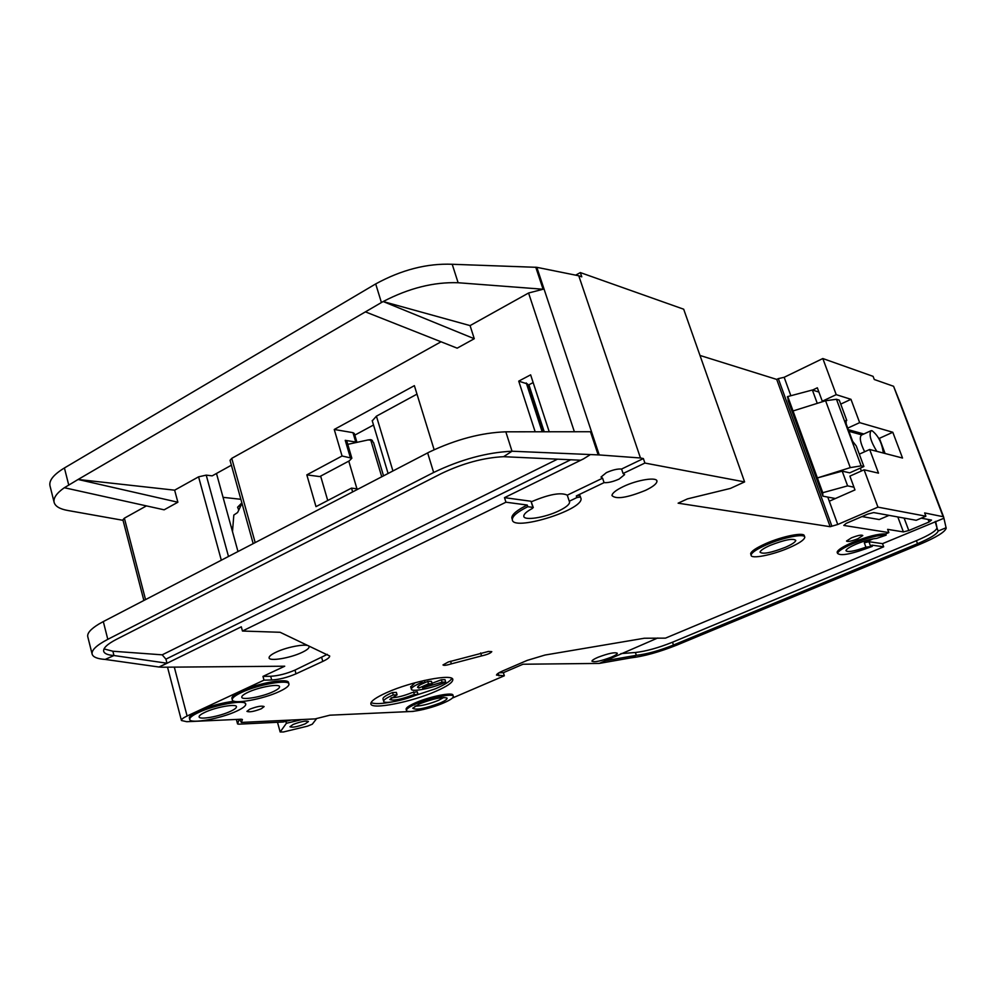 <?xml version="1.0" encoding="UTF-8"?>
<svg xmlns="http://www.w3.org/2000/svg" width="996" height="996" viewBox="0 0 996 996"><rect width="100%" height="100%" fill="white"/><g stroke="black" fill="none" stroke-linecap="round" stroke-linejoin="round"><path stroke-width="1.49" d="M273.228 691.66C277.535 689.643 279.639 687.999 279.552 686.742C279.702 683.393 258.96 687.016 247.942 692.332C243.696 694.337 241.642 695.955 241.767 697.188C241.829 700.512 262.309 696.876 273.228 691.66M230.537 711.306C234.608 709.401 236.575 707.87 236.463 706.699C236.562 703.437 215.659 707.123 204.902 712.327C200.893 714.219 198.963 715.738 199.113 716.883C199.225 720.12 219.879 716.41 230.537 711.306M397.08 694.847L396.371 692.419L392.549 692.531L393.271 694.959L397.08 694.847L389.797 699.453C393.084 701.022 400.728 699.541 412.755 694.996L417.971 694.175L416.428 694.884C404.152 700.387 383.472 704.433 383.659 701.221C383.647 699.902 386.286 698.059 391.565 695.681L393.271 694.959M391.117 697.823C396.918 697.636 403.89 695.905 412.058 692.606L417.274 691.797L417.971 694.175M383.012 699.005L382.95 698.806C382.937 697.474 385.577 695.619 390.855 693.253L392.549 692.531M432.027 683.293L441.353 679.758L445 679.683L445.722 682.098L444.141 682.808C431.704 688.385 411.149 692.394 411.36 689.132C411.373 687.75 414.112 685.833 419.59 683.38L421.32 682.646L420.91 681.239M410.701 686.929L415.108 682.746M445.722 682.098L442.087 682.173L422.565 687.975L432.177 683.766L428.492 683.854L418.855 688.074L417.548 687.327C417.635 686.169 420.15 684.576 425.093 682.559L421.32 682.646M440.095 703.014C445.125 700.811 447.428 699.167 447.017 698.084C442.523 696.69 433.372 698.607 419.577 703.823L412.742 708.206C415.743 710.385 424.869 708.654 440.095 703.014M415.046 706.114C421.059 706.089 428.84 704.184 438.389 700.4L443.818 697.449M785.483 547.265C791.932 544.414 795.368 542.135 795.792 540.417C793.264 538.077 784.724 539.732 770.169 545.372C763.758 548.236 760.384 550.489 760.023 552.158C762.625 554.461 771.103 552.83 785.483 547.265M876.804 451.337C870.604 441.191 868.711 434.306 871.114 430.683L872.035 430.708C878.273 435.551 882.033 442.996 883.328 453.043M305.224 723.843L308.461 721.527C306.121 720.506 301.016 721.49 293.135 724.453L289.948 726.756C292.301 727.765 297.393 726.794 305.224 723.843M856.199 544.127C864.491 540.753 871.326 538.836 876.704 538.388L886.141 535.138C878.908 534.852 867.815 537.703 852.9 543.667C843.288 547.85 838.184 551.087 837.561 553.39C840.823 556.316 852.402 553.963 872.297 546.343L865.922 547.19C854.033 551.348 847.372 552.494 845.94 550.614C846.363 549.07 849.787 546.904 856.199 544.127M873.131 538.836L864.304 542.783L868.948 541.712L882.518 543.654L943.934 518.244L943.548 516.8L924.649 512.928L925.882 516.202L877.949 507.138L837.748 524.481L830.166 526.697L776.718 379.414L778.312 378.629L831.822 525.988M531.453 501.785L532.188 501.424C549.282 494.24 560.972 492.149 567.284 495.161L569.264 501.237L576.858 497.589L580.319 496.954L581.054 498.61C582.884 510.313 511.795 531.939 512.33 519.501C512.442 516.04 517.596 511.782 527.768 506.715L527.233 505.034L505.943 502.208L242.451 631.028L280.113 632.286L329.701 656.003C329.763 657.397 327.46 659.203 322.791 661.406L296.024 673.806C287.508 677.454 279.403 679.521 271.696 680.007L263.99 680.144L262.969 676.396L284.731 666.212L162.211 667.22L158.937 667.009L166.992 663.224L113.955 655.53C107.867 655.082 104.443 653.687 103.696 651.359C103.049 648.122 107.257 644.151 116.32 639.407L441.265 473.61C462.754 463.314 483.546 457.674 503.603 456.691L512.019 451.225L599.231 454.935L640.453 457.986L643.379 458.558L621.579 469.041L623.085 473.511L624.604 474.619L619.151 479.039C613.088 481.728 608.058 482.923 604.062 482.637L576.323 495.933L579.772 495.298L580.643 497.34M527.768 506.715L532.947 507.387L532.449 508.408C526.722 511.458 523.834 514.023 523.796 516.102C523.485 521.02 544.949 517.733 559.005 510.799C565.89 507.437 569.426 504.561 569.612 502.171L569.264 501.237M275.842 652.305C287.595 646.504 309.233 642.943 309.084 646.753C309.171 648.234 306.855 650.102 302.149 652.355C290.508 658.045 269.157 661.63 269.082 657.846C268.945 656.401 271.198 654.559 275.842 652.305M750.922 554.548L750.648 553.751C751.146 551.261 756.201 547.875 765.8 543.579C782.831 535.997 805.353 531.69 804.295 536.147L804.444 536.583M789.23 547.725C772.435 555.121 750.324 559.428 751.109 555.046C751.607 552.568 756.661 549.182 766.26 544.899C783.304 537.305 805.826 532.997 804.756 537.442C804.096 540.019 798.929 543.442 789.23 547.725M249.747 709.214C257.068 706.413 261.861 705.542 264.127 706.6L261.288 708.766C254.017 711.542 249.224 712.401 246.933 711.356L249.747 709.214M406.169 709.376L406.107 709.152C406.119 707.658 409.232 705.554 415.432 702.815C429.737 696.441 453.504 691.734 452.993 695.308L453.255 696.192M443.755 702.877C429.612 709.115 406.206 713.821 406.443 710.31C406.455 708.828 409.568 706.724 415.78 703.985C430.085 697.611 453.865 692.892 453.342 696.453C453.255 697.984 450.055 700.126 443.755 702.877M386.66 692.618C411.672 681.239 453.815 673.184 452.807 679.733C452.645 682.534 447.117 686.331 436.211 691.137C411.709 702.093 370.686 710.16 370.848 703.749C370.786 701.109 376.052 697.399 386.66 692.618M402.048 699.802L435.513 688.771C444.863 684.663 450.304 681.214 451.848 678.425M623.085 486.683C637.228 479.748 657.659 476.611 656.949 481.379C656.638 483.844 652.841 486.82 645.582 490.331C627.156 497.813 615.951 499.556 611.967 495.547C612.191 493.157 615.902 490.194 623.085 486.683M189.726 719.411C189.489 717.705 192.353 715.427 198.341 712.588C214.514 704.757 245.975 699.229 245.751 704.122C245.912 705.89 242.937 708.206 236.811 711.057C220.851 718.676 189.962 724.241 189.726 719.411L189.365 718.041C189.128 716.336 191.991 714.057 197.98 711.206C209.521 706.152 221.585 702.827 234.16 701.209M851.48 537.84C857.992 535.325 861.764 534.578 862.81 535.562L857.817 538.761C851.331 541.251 847.571 542.011 846.513 541.027L851.48 537.84M451.375 663.846C446.544 665.353 443.743 665.714 442.983 664.942L448.3 661.979L488.414 651.459L491.787 651.645C490.667 653.202 487.268 654.621 481.566 655.916L451.375 663.846L450.578 661.207M231.931 698.507L231.906 698.383C231.695 696.553 234.757 694.125 241.094 691.112C257.665 683.082 288.865 677.678 288.579 682.733L288.902 683.903M279.415 691.498C263.069 699.292 232.442 704.757 232.28 699.765C232.068 697.935 235.131 695.519 241.468 692.506C258.051 684.489 289.251 679.06 288.952 684.103C289.077 685.995 285.889 688.46 279.415 691.498M604.062 482.637L602.592 478.18L601.011 477.059L606.377 472.639C612.528 469.913 617.595 468.705 621.579 469.041M837.387 552.905L837.126 552.182C837.736 549.867 842.853 546.63 852.452 542.447C867.367 536.471 878.447 533.632 885.693 533.918L886.141 535.138M598.073 657.26C608.643 653.301 615.067 651.969 617.346 653.289C617.209 654.21 615.13 655.53 611.146 657.236C600.663 661.17 594.263 662.477 591.948 661.182C592.06 660.273 594.102 658.966 598.073 657.26M943.934 518.244L946.188 528.266C944.818 532.101 936.203 537.379 920.329 544.115L676.907 645.072C659.165 652.131 643.727 656.414 630.617 657.908L636.332 655.331L605.481 660.709M657.721 638L599.243 663.423L523 664.232L503.378 672.673L499.033 672.748M452.383 698.059L504.337 675.774L503.378 672.673M790.861 395.723L784.163 377.297L822.821 358.535L873.094 376.351L874.289 379.501L893.574 386.274L900.123 402.621M900.011 402.309L943.536 516.75M837.748 524.481L829.282 501.225L854.966 489.92L849.887 476.125L864.092 469.801L878.497 473.15L869.67 449.482L902.525 458.036L892.802 432.264L859.66 422.64L850.97 399.321L836.217 394.653L822.821 358.535M861.391 471.008L860.32 468.12M885.095 453.504L879.406 438.327L878.634 438.115M863.831 433.995L848.318 429.687M823.169 401.5L822.285 401.226L817.33 387.793L812.562 390.059M620.894 653.613L635.398 652.492C645.894 651.322 658.269 647.898 672.524 642.208L673.458 645.035L917.528 543.692L916.407 540.679C929.069 535.288 935.941 531.055 936.999 527.992L935.169 521.555M673.458 645.035C659.203 650.712 646.827 654.148 636.332 655.331L635.398 652.492M946.15 527.731L938.145 531.042C937.087 534.08 930.214 538.301 917.528 543.692M504.337 675.774L496.506 675.114C496.581 674.118 498.66 672.723 502.756 670.918L527.17 660.398L544.999 655.044L644.362 638.237L665.477 638.137L883.676 546.792L882.518 543.654M599.243 663.423L630.617 657.908M512.143 518.928L511.807 517.845C511.919 514.372 517.061 510.101 527.233 505.034M239.6 719.299L241.356 722.424L242.414 719.486L241.244 719.224L186.75 721.702L181.434 720.506C181.272 719.373 183.152 717.867 187.099 716L263.99 680.144M241.356 722.424L315.147 718.9L329.875 715.19L412.954 711.418L423.96 709.351M883.676 546.792L871.861 545.148L872.297 546.343M885.693 533.918L888.843 532.586L843.799 525.44L846.152 523.386L867.777 514.073L873.679 512.579L916.22 520.286L925.882 516.202M623.085 473.511L644.898 463.053L744.597 481.915L730.379 488.426L687.464 498.884L678.127 503.179L830.166 526.697M243.609 701.383L245.713 703.985M575.676 275.157L580.332 272.58L683.679 309.208L744.597 481.915M699.989 355.448L776.718 379.414M784.163 377.297L778.312 378.629M877.949 507.138L864.092 469.801M921.238 518.169L931.534 520.074L929.069 522.004L908.788 530.532L903.397 531.914L887.635 529.349L888.843 532.586M859.299 454.164L869.67 449.482M892.802 432.264L879.406 438.327M859.66 422.64L847.733 428.118M850.97 399.321L840.724 404.115M836.217 394.653L822.285 401.226M672.524 642.208L916.407 540.679M935.618 521.369L936.962 527.531M503.603 456.691L580.68 460.227L583.357 458.957L504.499 497.651L505.943 502.208M504.499 497.651L530.98 501.249L533.296 507.549M231.209 526.909L232.28 527.432M240.87 499.295L223.054 497.34M228.495 556.478L206.222 475.129L212.16 475.864L231.396 465.207M216.481 473.461L237.982 551.535M104.032 648.906L112.872 651.235L113.955 655.53L105.178 659.427C97.459 658.891 93.114 657.148 92.155 654.21C91.308 650.201 96.525 645.246 107.805 639.332L103.31 621.579L429.475 451.96C456.068 439.385 481.516 432.675 505.819 431.816L590.466 431.729L598.173 454.911M230.051 460.351L231.757 458.359L255.188 542.596M441.029 341.79L231.757 458.359M54.12 502.32L49.999 485.861C48.816 480.508 53.622 474.544 64.416 467.971L375.691 283.922L381.418 302.535L78.099 479.474L174.636 490.181L198.578 476.835L221.311 560.213M206.222 475.129L198.578 476.835M177.873 502.233L78.099 479.474L64.379 487.729L164.128 509.815L177.873 502.233L174.636 490.181M143.872 600.488L122.906 519.812L124.376 518.181L146.424 505.893M107.805 639.332L433.658 472.478C460.712 459.492 486.832 452.408 512.019 451.225L505.819 431.816M352.634 491.912L351.513 488.115L315.993 506.64L306.818 474.868L342.064 455.994L334.245 429.475L414.373 385.664L434.132 449.706M535.151 431.778L518.729 381.132L530.631 374.845L549.219 431.766M474.27 338.727L383.174 301.539C408.846 288.168 433.82 281.893 458.123 282.74L543.094 289.238L528.577 293.011L470.075 325.605L474.27 338.727L457.164 348.164L365.42 311.873M241.866 502.893L237.583 507.213L241.343 504.661L237.608 512.517L233.823 515.057L232.491 531.59M103.31 621.579L98.803 624.094C90.648 629.086 86.976 633.319 87.785 636.78L92.118 654.048M123.043 520.323L67.628 510.45C59.847 509.031 55.365 506.391 54.17 502.532C53.124 498.162 56.523 493.219 64.367 487.691L64.379 487.729M351.8 458.036L346.869 441.353L345.239 440.332L354.713 441.875M356.655 441.353L354.327 433.521L352.97 432.662L334.245 429.475M342.064 455.994L351.849 458.222L349.198 460.911L319.753 476.586L306.818 474.868M373.525 425.006L354.8 435.128M416.988 394.142L376.413 416.179L372.267 420.847M351.513 488.115L358.286 488.974M327.734 500.515L320.637 476.113M375.691 283.922C401.537 269.816 427.035 263.268 452.209 264.276L536.819 267.326L599.231 454.935M381.418 302.535L383.174 301.539L470.075 325.605M518.729 381.132L527.544 383.983L543.094 431.778M527.967 385.29L533.159 382.564M238.604 509.691L237.583 507.213M262.969 676.396L270.675 676.272C278.37 675.811 286.475 673.744 294.99 670.096L327.31 654.36M242.451 631.028L241.306 626.808L162.659 665.39M105.178 659.427L158.937 667.009M583.357 458.957L589.719 455.023M372.467 440.581L368.458 439.859L347.753 444.353M368.508 440.033L370.226 439.647L373.5 442.373L383.535 475.839M602.592 478.18L567.284 495.161M536.819 267.326L578.763 275.78L640.453 457.986M578.763 275.78L581.776 276.838L580.332 272.58M166.992 663.224L165.934 659.14L162.199 654.833L557.499 459.168M239.214 719.311L237.571 723.93L238.716 724.179L283.051 722.013L291.392 720.033M861.988 516.563L879.231 519.551L889.042 515.368M644.898 463.053L643.379 458.558M371.085 702.566C374.197 704.16 381.393 703.911 392.685 701.844M112.872 651.235L162.199 654.833M822.883 496.157L788.185 400.728L787.786 396.545L822.746 492.709L822.883 496.157L835.383 498.535M853.97 487.193L847.608 485.874L842.193 471.145L849.737 472.839L863.893 466.526L861.154 465.879L850.273 467.622L817.38 477.943L842.193 471.145M870.803 430.82L861.515 435.053C859.212 437.232 860.245 442.797 864.64 451.748M848.916 431.293L861.839 434.903M817.268 403.355L812.363 390.009L818.899 392.05M316.728 718.477L312.283 724.204L307.54 726.146L283.499 731.96L280.162 731.973L286.4 723.283L302.012 719.535M285.902 721.515L286.4 723.283M863.893 466.526L856.261 445.959L852.626 441.29L846.177 423.91L846.09 420.312L846.774 420.424L839.255 400.131L836.466 399.272L825.597 400.741L850.273 467.622M277.498 722.287L280.162 731.973M793.028 410.962L825.597 400.741M787.375 396.732L822.335 492.896M846.774 420.424L845.666 420.947M847.608 485.874L822.746 492.709M787.786 396.545L812.363 390.009M425.093 682.559L424.458 680.405M418.855 688.074L418.283 686.144M421.146 684.327L427.77 681.426L431.455 681.339L432.177 683.766M428.492 683.854L427.77 681.426M442.087 682.173L441.353 679.758M413.577 691.896L414.286 694.299M893.574 386.274L943.05 516.476M829.282 501.225L827.776 497.091M499.008 675.873L498.199 673.259M868.948 541.712L870.554 546.107M579.772 495.298L580.319 496.954M530.98 501.249L532.947 507.387M145.553 599.617L124.376 518.181M433.658 472.478L427.633 452.894M528.577 293.011L574.368 431.741M68.712 484.94L64.416 467.971M355.634 441.626L352.97 432.662M350.231 457.239L345.239 440.332M535.748 267.177L543.094 289.238M542.16 431.778L526.274 382.95M458.123 282.74L452.209 264.276M348.774 461.136L356.942 488.799M392.922 470.946L376.413 416.179M165.934 659.14L570.708 459.766M322.791 661.406L321.733 657.671M296.024 673.806L294.99 670.096M270.675 676.272L271.696 680.007M174.312 667.133L187.099 716M236.401 719.436L237.583 723.818M897.819 516.949L903.397 531.914M576.323 495.933L576.858 497.589M481.566 655.916L480.657 652.965M381.742 476.773L370.823 440.307M371.981 440.182L369.466 439.759M544.214 431.778L528.913 384.792M928.11 519.439L929.069 522.004M908.788 530.532L904.131 518.094M864.304 542.783L865.922 547.19M836.466 399.272L861.154 465.879M845.753 420.636L846.426 420.324M383.659 701.221L382.95 698.806M411.36 689.132L410.638 686.692M569.351 501.349L569.612 502.171M750.648 553.751L751.109 555.046M406.107 709.152L406.443 710.31M656.638 480.446L656.949 481.379M231.906 698.383L232.28 699.765M936.999 527.992L938.145 531.042M511.807 517.845L512.33 519.501M253.183 543.629L230.026 460.276M372.193 420.598L388.091 473.461M167.527 667.196L181.434 720.506M837.126 552.182L837.561 553.39M371.309 439.834L370.226 439.647M237.571 723.93L236.363 719.448"/></g></svg>
